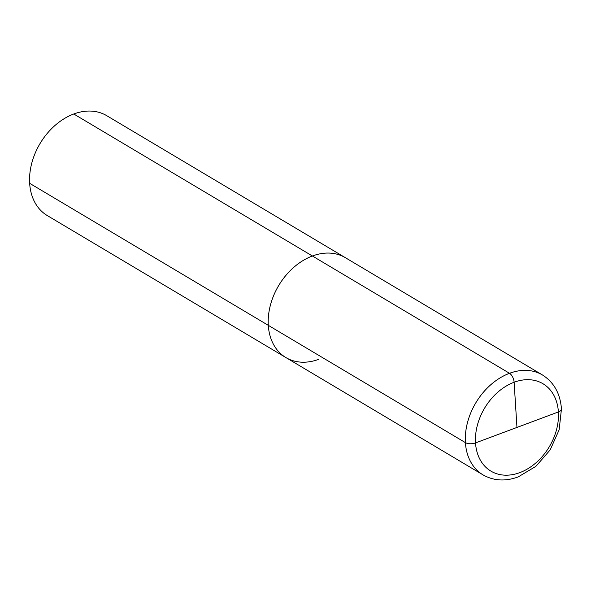 <?xml version="1.0" encoding="UTF-8"?>
<svg xmlns="http://www.w3.org/2000/svg" width="591" height="591" viewBox="0 0 591 591"><rect width="100%" height="100%" fill="white"/><g stroke="black" fill="none" stroke-linecap="round" stroke-linejoin="round"><path stroke-width="0.89" d="M285.926 357.585L483.039 474.891C493.707 480.889 505.408 481.569 518.152 476.93L535.867 466.373L550.184 449.884L559.145 429.827L561.45 409.016A7.262 3.31 176.4 0 1 558.392 411.957L475.526 442.918A7.262 3.31 176.4 0 1 465.413 442.629L268.299 325.331A58.125 43.062 -59.2 0 1 293.675 267.428A58.125 43.062 -59.2 0 1 345.373 257.691A58.125 43.062 -59.2 0 0 312.403 255.999A58.125 43.062 120.8 0 0 270.368 305.318A58.125 43.062 120.8 0 0 285.926 357.585A58.125 43.062 120.8 0 1 270.368 305.318A58.125 43.062 120.8 0 1 312.403 255.999L509.516 373.298L312.403 255.999A58.125 43.062 120.8 0 0 268.299 325.331L29.661 183.321A58.125 43.062 120.8 0 1 55.044 125.425A58.125 43.062 120.8 0 1 106.735 115.681A58.125 43.062 -59.2 0 0 73.764 113.989L312.403 255.999A58.125 43.062 -59.2 0 1 345.373 257.691A58.125 43.062 120.8 0 0 312.403 255.999L73.764 113.989A58.125 43.062 120.8 0 0 31.729 163.308A58.125 43.062 120.8 0 0 47.287 215.575L285.926 357.585A58.125 43.062 120.8 0 0 318.896 359.276M483.039 474.891A58.125 43.062 -59.2 0 1 467.481 422.617A58.125 43.062 -59.2 0 1 509.516 373.298A7.262 3.59 69.5 0 1 514.118 382.251L516.962 427.433L514.118 382.251A7.262 3.59 -110.5 0 0 509.516 373.298A58.125 43.062 -59.2 0 1 542.486 374.99A58.125 43.062 -59.2 0 0 490.796 384.734A58.125 43.062 -59.2 0 0 465.413 442.629L268.299 325.331M516.962 427.433L475.526 442.918A7.262 3.31 176.4 0 1 465.413 442.629M519.799 472.623A50.856 37.676 -59.2 0 1 475.526 442.918A50.856 37.676 -59.2 0 1 514.118 382.251A50.856 37.676 -59.2 0 1 558.392 411.957A50.856 37.676 -59.2 0 1 519.799 472.623M558.392 411.957A50.856 37.676 120.8 0 0 514.118 382.251A50.856 37.676 120.8 0 0 475.526 442.918M542.486 374.99L106.735 115.681L542.486 374.99C553.996 382.333 560.312 393.672 561.45 409.002"/></g></svg>

